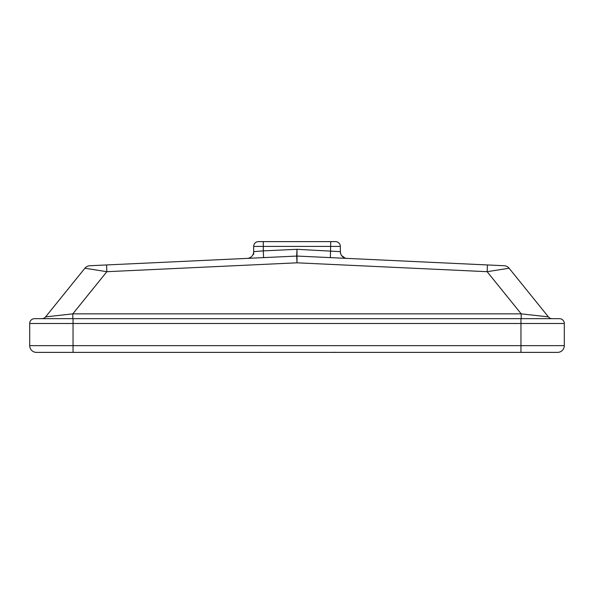 <?xml version="1.0" encoding="UTF-8"?>
<svg xmlns="http://www.w3.org/2000/svg" width="594" height="594" viewBox="0 0 594 594"><rect width="100%" height="100%" fill="white"/><g stroke="black" fill="none" stroke-linecap="round" stroke-linejoin="round"><path stroke-width="0.89" d="M335.528 241.617A4.819 4.819 0 0 1 340.347 246.428L340.347 251.648L340.347 246.428A4.819 4.819 0 0 0 335.528 241.617L258.472 241.617A4.819 4.819 0 0 0 253.653 246.428L253.653 251.648A6.742 6.742 0 0 1 247.223 258.383L247.601 258.36M520.953 352.383L557.558 352.383A6.742 6.742 0 0 0 564.3 345.641A6.742 6.742 0 0 1 557.558 352.383A6.742 6.742 0 0 0 564.3 345.641L564.3 323.492A4.819 4.819 0 0 0 559.481 318.674A4.819 4.819 0 0 1 564.3 323.492A4.819 4.819 0 0 0 559.481 318.674L34.519 318.674A4.819 4.819 0 0 0 29.7 323.492L29.7 345.641A6.742 6.742 0 0 0 36.442 352.383L520.953 352.383L520.953 345.641L29.7 345.641A6.742 6.742 0 0 0 36.442 352.383M253.653 254.455L253.653 246.428L340.347 246.428M296.688 256.073A6.742 6.742 0 0 1 297 256.066A6.742 6.742 0 0 0 296.688 256.073L297 262.815L487.139 271.688L521.198 313.855L521.198 318.674L552.153 318.674A4.819 4.819 0 0 1 548.403 316.884L509.11 268.236A6.742 6.742 0 0 0 504.18 265.733L487.451 264.954L487.139 271.688L509.11 268.236A6.742 6.742 0 0 0 504.18 265.733A6.742 6.742 0 0 1 509.11 268.236L548.403 316.884L521.198 313.855L72.802 313.855L106.861 271.688L297 262.815L297 249.309L296.688 256.073L89.82 265.733A6.742 6.742 0 0 0 84.89 268.236A6.742 6.742 0 0 1 89.82 265.733A6.742 6.742 0 0 0 84.89 268.236L106.861 271.688L106.549 264.954M248.648 258.167L249.198 257.996M253.631 252.205L253.653 251.648L263.283 250.883L263.602 257.625M297.312 256.073A6.742 6.742 0 0 0 297 256.066A6.742 6.742 0 0 1 297.312 256.073L487.451 264.954M84.89 268.236L45.597 316.884A4.819 4.819 0 0 1 41.847 318.674M73.047 318.674L73.047 323.492L520.953 323.492L520.953 318.674L72.802 318.674L72.802 313.855L45.597 316.884M340.384 252.339L340.971 254.492M341.58 255.539L345.055 258.078M346.614 258.375L346.777 258.383A6.742 6.742 0 0 1 340.347 251.648L297 249.309L263.283 250.883L263.283 241.617M333.605 352.383L334.971 352.249M330.398 257.625L330.717 241.617M564.3 345.641L520.953 345.641L520.953 323.492L564.3 323.492M29.7 323.492L73.047 323.492L73.047 352.383M259.147 352.272L260.395 352.383M303.972 352.383L290.689 352.383"/></g></svg>
